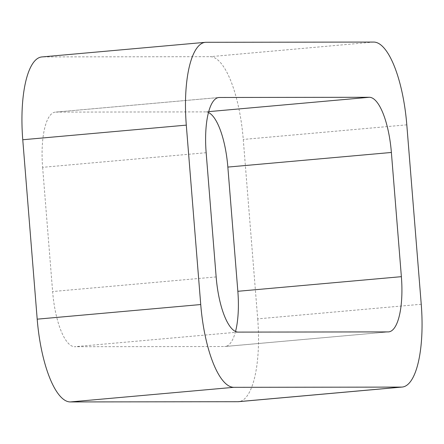<?xml version="1.0" encoding="UTF-8"?>
<svg xmlns="http://www.w3.org/2000/svg" width="444" height="444" viewBox="0 0 444 444"><rect width="100%" height="100%" fill="white"/><g stroke="black" fill="none" stroke-linecap="round" stroke-linejoin="round"><path stroke-width="0.33" stroke-dasharray="2.22 1.67" d="M421.239 304.251L257.703 318.87L243.268 139.455A83.106 26.368 -95.1 0 0 210.145 56.682L42.563 56.91A83.106 26.368 -95.1 0 0 41.825 56.943M257.703 318.87A83.106 26.368 -95.1 0 1 238.644 401.676M238.234 332.101L74.697 346.72L224.642 346.52A55.4 17.577 -95.1 0 0 225.136 346.498L388.666 331.879M235.531 331.479A55.4 17.577 -95.1 0 1 225.136 346.498M208.702 111.638L205.766 111.899A55.4 17.577 -95.1 0 1 208.469 112.521M205.766 111.899L55.822 112.099A55.4 17.577 -95.1 0 0 55.334 112.121L218.864 97.502M206.155 152.708L42.624 167.327A55.4 17.577 -95.1 0 1 55.334 112.121M42.624 167.327L52.62 291.536A55.4 17.577 -95.1 0 0 74.697 346.72M406.804 124.836L243.268 139.455M373.682 42.063L210.145 56.682M206.094 42.291L42.563 56.91M388.178 331.901L224.642 346.52M218.376 97.569L55.822 112.099M216.15 276.923L52.62 291.536"/><path stroke-width="0.67" d="M200.732 304.545A83.106 26.368 -95.1 0 0 233.855 387.318L70.319 401.937L237.906 401.709A83.106 26.368 -95.1 0 0 238.644 401.676L402.175 387.057A83.106 26.368 -95.1 0 0 421.239 304.251L406.804 124.836A83.106 26.368 -95.1 0 0 373.682 42.063L206.094 42.291A83.106 26.368 -95.1 0 0 205.356 42.324A83.106 26.368 -95.1 0 0 186.297 125.13L200.732 304.545L37.196 319.164L22.761 139.749A83.106 26.368 -95.1 0 1 41.825 56.943L205.356 42.324M70.319 401.937A83.106 26.368 -95.1 0 1 37.196 319.164M233.855 387.318L401.437 387.09L237.906 401.709M402.175 387.057A83.106 26.368 -95.1 0 1 401.437 387.09M391.38 152.464A55.4 17.577 -95.1 0 0 369.303 97.28L219.358 97.48A55.4 17.577 -95.1 0 0 218.864 97.502A55.4 17.577 -95.1 0 0 206.155 152.708L216.15 276.923A55.4 17.577 -95.1 0 0 238.234 332.101L388.178 331.901A55.4 17.577 -95.1 0 0 388.666 331.879A55.4 17.577 -95.1 0 0 401.376 276.673L391.38 152.464L227.85 167.077L237.845 291.292A55.4 17.577 -95.1 0 1 235.531 331.479M208.469 112.521A55.4 17.577 -95.1 0 1 227.85 167.077M186.297 125.13L22.761 139.749M401.376 276.673L237.845 291.292M369.303 97.28L208.702 111.638M219.358 97.48L218.376 97.569"/></g></svg>
